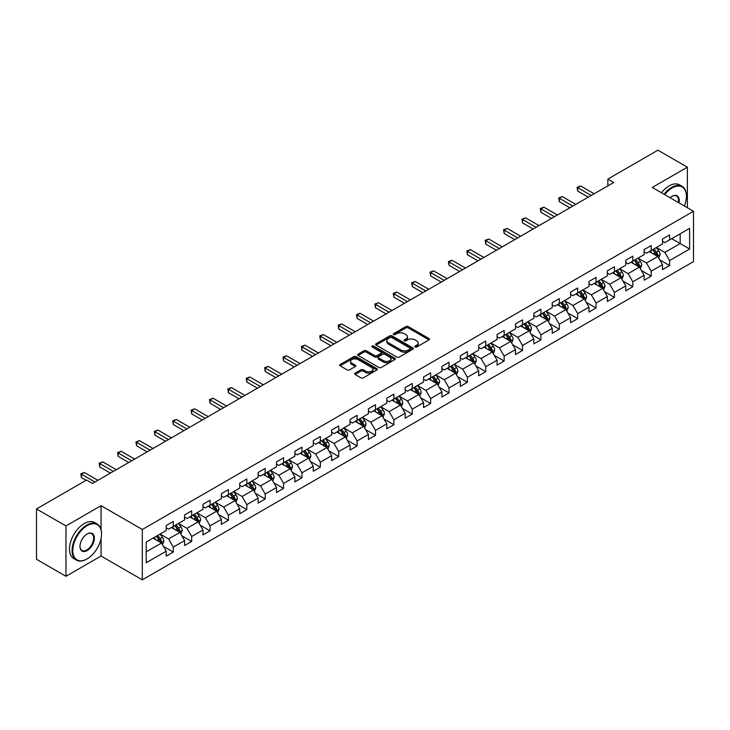 <?xml version="1.0" encoding="UTF-8"?>
<svg xmlns="http://www.w3.org/2000/svg" width="730" height="730" viewBox="0 0 730 730"><rect width="100%" height="100%" fill="white"/><g stroke="black" fill="none" stroke-linecap="round" stroke-linejoin="round"><path stroke-width="1.09" d="M415.105 346.996A1.141 0.657 0 0 0 416.73 346.996L429.021 339.897A1.633 0.94 0 0 0 429.495 339.231A1.633 0.94 0 0 0 429.021 338.565L408.198 326.547A1.633 0.94 0 0 0 405.889 326.547L393.598 333.637A1.141 0.657 0 0 0 393.26 334.103A1.141 0.657 0 0 0 393.598 334.577A1.141 0.657 0 0 0 395.213 334.577L396.81 333.656A5.238 3.02 0 0 1 404.21 333.656L405.944 334.659A5.238 3.02 0 0 1 407.477 336.795A5.238 3.02 0 0 1 405.944 338.93L404.356 339.851A1.141 0.657 0 0 0 404.018 340.317A1.141 0.657 0 0 0 404.356 340.782A1.141 0.657 0 0 0 405.971 340.782L407.559 339.861A5.238 3.02 0 0 1 414.969 339.861L416.702 340.864A5.238 3.02 0 0 1 418.235 343A5.238 3.02 0 0 1 416.702 345.144L415.105 346.057A1.141 0.657 0 0 0 414.777 346.522A1.141 0.657 0 0 0 415.105 346.996L415.105 346.057M355.118 373.149A1.633 0.94 0 0 0 354.634 373.815A1.633 0.94 0 0 0 355.118 374.49L360.958 377.857A1.633 0.94 0 0 0 363.266 377.857L376.917 369.982A1.633 0.94 0 0 0 377.392 369.307A1.633 0.94 0 0 0 376.917 368.641L356.094 356.623A1.633 0.94 0 0 0 353.785 356.623L340.134 364.507A1.633 0.94 0 0 0 339.66 365.173A1.633 0.94 0 0 0 340.134 365.839L347.188 369.909A1.633 0.94 0 0 0 349.506 369.909L355.346 366.542A1.633 0.94 0 0 0 355.82 365.876A1.633 0.94 0 0 0 355.346 365.201L351.851 363.184A4.371 2.528 0 0 1 350.564 361.396A4.371 2.528 0 0 1 353.265 359.069A4.371 2.528 0 0 1 358.038 359.616L371.743 367.528A4.371 2.528 0 0 1 373.021 369.307A4.371 2.528 0 0 1 370.32 371.643A4.371 2.528 0 0 1 365.548 371.096L363.266 369.781A1.633 0.94 0 0 0 360.958 369.781L355.118 373.149L355.118 374.49M101.069 505.68L65.956 525.947L36.5 508.947L36.5 559.28L65.956 576.289L101.069 556.023L142.304 579.83L142.304 529.487L101.069 505.68L101.069 529.569M687.377 207.721L687.377 167.179L652.264 187.455L693.5 211.262L142.304 529.487M687.377 167.179L657.913 150.17L607.844 179.087L607.844 185.885M36.5 508.947L86.578 480.03L92.464 483.433L613.729 182.482L607.844 179.087M396.919 357.089A1.633 0.94 0 0 0 399.237 357.089L412.879 349.214A1.633 0.94 0 0 0 413.363 348.548A1.633 0.94 0 0 0 412.879 347.882L392.065 335.855A1.633 0.94 0 0 0 389.756 335.855L376.105 343.739A1.633 0.94 0 0 0 375.621 344.405A1.633 0.94 0 0 0 376.105 345.071L396.919 357.089M372.574 347.243A1.141 0.657 0 0 1 373.733 347.398L394.875 359.607L381.252 367.473A1.633 0.94 0 0 1 378.934 367.473L358.12 355.455L358.12 354.123A1.633 0.94 0 0 0 357.645 354.789A1.633 0.94 0 0 0 358.12 355.455M358.12 354.123L363.96 350.747A1.633 0.94 0 0 1 366.277 350.747L374.718 355.62A1.633 0.94 0 0 0 377.027 355.62L380.905 353.384A1.633 0.94 0 0 0 381.379 352.718A1.633 0.94 0 0 0 380.905 352.052L372.118 346.978A1.141 0.657 0 0 1 371.78 346.513A1.141 0.657 0 0 1 372.482 345.901A1.141 0.657 0 0 1 373.733 346.038L394.903 358.257A1.633 0.94 0 0 1 395.377 358.932A1.633 0.94 0 0 1 394.903 359.598L394.903 358.257M142.304 579.83L693.5 261.605L693.5 211.262M163.456 546.396L173.293 552.072L173.293 547.108L184.608 540.574L184.608 545.538L191.68 541.459L191.68 536.495L202.986 529.962L202.986 534.926L210.057 530.847L210.057 525.883L221.373 519.349L221.373 524.322L228.435 520.235L228.435 515.27L239.75 508.737L239.75 513.71L246.822 509.622L246.822 504.658L258.128 498.125L258.128 503.098L265.2 499.01L265.2 494.046L276.515 487.512L276.515 492.485L283.578 488.397L283.578 483.433L294.893 476.9L294.893 481.873L301.964 477.785L301.964 472.821L313.27 466.287L313.27 471.261L320.342 467.173L320.342 462.209L331.657 455.675L331.657 460.648L338.729 456.56L338.729 451.596L350.035 445.063L350.035 450.036L357.107 445.948L357.107 440.984L368.413 434.459L368.413 439.423L375.485 435.335L375.485 430.371L386.8 423.847L386.8 428.811L393.871 424.723L393.871 419.759L405.177 413.235L405.177 418.199L412.249 414.12L412.249 409.147L423.564 402.622L423.564 407.586L430.627 403.507L430.627 398.534L441.942 392.01L441.942 396.974L449.014 392.895L449.014 387.922L460.32 381.398L460.32 386.362L467.392 382.283L467.392 377.31L478.707 370.785L478.707 375.749L485.769 371.67L485.769 366.697L497.084 360.173L497.084 365.137L504.156 361.058L504.156 356.085L515.462 349.56L515.462 354.524L522.534 350.446L522.534 345.473L533.849 338.948L533.849 343.912L540.912 339.833L540.912 334.86L552.227 328.336L552.227 333.3L559.299 329.221L559.299 324.248L570.605 317.723L570.605 322.687L577.676 318.608L577.676 313.644L588.991 307.111L588.991 312.075L596.054 307.996L596.054 303.032L607.369 296.499L607.369 301.463L614.441 297.384L614.441 292.42L625.747 285.886L625.747 290.85L632.819 286.771L632.819 281.807L644.134 275.274L644.134 280.238L651.197 276.159L651.197 271.195L662.511 264.661L662.511 269.625L669.583 265.547L669.583 260.583L689.613 249.012L689.613 228.335L680.187 233.773L680.187 243.574L689.613 249.012M173.293 552.072L166.23 556.15L166.23 551.186L146.201 562.757L146.201 542.071L166.23 530.509L166.23 525.545L173.293 521.457L173.293 526.43L184.608 519.897L184.608 514.933L191.68 510.845L191.68 515.818L202.986 509.284L202.986 504.32L210.057 500.233L210.057 505.206L221.373 498.672L221.373 493.708L228.435 489.62L228.435 494.593L239.75 488.06L239.75 483.096L246.822 479.008L246.822 483.981L258.128 477.447L258.128 472.483L265.2 468.405L265.2 473.368L276.515 466.835L276.515 461.871L283.578 457.792L283.578 462.756L294.893 456.223L294.893 451.259L301.964 447.18L301.964 452.144L313.27 445.61L313.27 440.646L320.342 436.567L320.342 441.531L331.657 434.998L331.657 430.034L338.729 425.955L338.729 430.919L350.035 424.385L350.035 419.421L357.107 415.343L357.107 420.307L368.413 413.773L368.413 408.809L375.485 404.73L375.485 409.694L386.8 403.161L386.8 398.197L393.871 394.118L393.871 399.082L405.177 392.548L405.177 387.584L412.249 383.505L412.249 388.47L423.564 381.936L423.564 376.972L430.627 372.893L430.627 377.857L441.942 371.324L441.942 366.36L449.014 362.281L449.014 367.245L460.32 360.711L460.32 355.747L467.392 351.668L467.392 356.632L478.707 350.099L478.707 345.135L485.769 341.056L485.769 346.02L497.084 339.487L497.084 334.523L504.156 330.444L504.156 335.408L515.462 328.874L515.462 323.91L522.534 319.831L522.534 324.795L533.849 318.262L533.849 313.298L540.912 309.219L540.912 314.183L552.227 307.649L552.227 302.685L559.299 298.606L559.299 303.57L570.605 297.037L570.605 292.073L577.676 287.994L577.676 292.958L588.991 286.434L588.991 281.461L596.054 277.382L596.054 282.346L607.369 275.821L607.369 270.848L614.441 266.769L614.441 271.733L625.747 265.209L625.747 260.236L632.819 256.157L632.819 261.121L644.134 254.597L644.134 249.624L651.197 245.545L651.197 250.509L662.511 243.984L662.511 239.011L669.583 234.932L669.583 239.896L689.613 228.335M171.413 527.516L179.89 532.416L168.584 538.941L160.098 534.05M166.23 527.79L168.584 529.15L173.293 526.43M168.584 538.941L173.293 547.108M179.89 532.416L184.608 540.574M189.791 516.904L198.277 521.804L186.962 528.328L178.485 523.437M184.608 517.178L186.962 518.537L191.68 515.818M186.962 528.328L191.68 536.495M198.277 521.804L202.986 529.962M208.169 506.292L216.655 511.192L205.349 517.716L196.863 512.825M202.986 506.565L205.349 507.925L210.057 505.206M205.349 517.716L210.057 525.883M216.655 511.192L221.373 519.349M226.555 495.679L235.042 500.579L223.727 507.104L215.24 502.213M221.373 495.953L223.727 497.312L228.435 494.593M223.727 507.104L228.435 515.27M235.042 500.579L239.75 508.737M244.933 485.067L253.42 489.967L242.105 496.491L233.627 491.6M239.75 485.34L242.105 486.7L246.822 483.981M242.105 496.491L246.822 504.658M253.42 489.967L258.128 498.125M263.32 474.454L271.797 479.355L260.491 485.879L252.005 480.988M258.128 474.728L260.491 476.088L265.2 473.368M260.491 485.879L265.2 494.046M271.797 479.355L276.515 487.512M281.698 463.842L290.184 468.742L278.869 475.267L270.383 470.375M276.515 464.116L278.869 465.475L283.578 462.756M278.869 475.267L283.578 483.433M290.184 468.742L294.893 476.9M300.076 453.23L308.562 458.13L297.247 464.663L288.77 459.763M294.893 453.503L297.247 454.863L301.964 452.144M297.247 464.663L301.964 472.821M308.562 458.13L313.27 466.287M318.462 442.617L326.94 447.517L315.634 454.051L307.148 449.151M313.27 442.891L315.634 444.251L320.342 441.531M315.634 454.051L320.342 462.209M326.94 447.517L331.657 455.675M336.84 432.005L345.327 436.905L334.012 443.438L325.525 438.538M331.657 432.279L334.012 433.638L338.729 430.919M334.012 443.438L338.729 451.596M345.327 436.905L350.035 445.063M355.218 421.392L363.704 426.293L352.389 432.826L343.912 427.926M350.035 421.666L352.389 423.026L357.107 420.307M352.389 432.826L357.107 440.984M363.704 426.293L368.413 434.459M373.605 410.78L382.082 415.68L370.776 422.214L362.29 417.314M368.413 411.054L370.776 412.413L375.485 409.694M370.776 422.214L375.485 430.371M382.082 415.68L386.8 423.847M391.983 400.168L400.469 405.068L389.154 411.601L380.668 406.701M386.8 400.441L389.154 401.801L393.871 399.082M389.154 411.601L393.871 419.759M400.469 405.068L405.177 413.235M410.36 389.555L418.847 394.455L407.532 400.989L399.054 396.089M405.177 389.829L407.532 391.189L412.249 388.47M407.532 400.989L412.249 409.147M418.847 394.455L423.564 402.622M428.747 378.943L437.224 383.843L425.918 390.377L417.432 385.476M423.564 379.217L425.918 380.576L430.627 377.857M425.918 390.377L430.627 398.534M437.224 383.843L441.942 392.01M447.125 368.331L455.611 373.231L444.296 379.764L435.81 374.864M441.942 368.604L444.296 369.964L449.014 367.245M444.296 379.764L449.014 387.922M455.611 373.231L460.32 381.398M465.503 357.718L473.989 362.618L462.674 369.152L454.197 364.252M460.32 357.992L462.674 359.352L467.392 356.632M462.674 369.152L467.392 377.31M473.989 362.618L478.707 370.785M483.89 347.106L492.367 352.006L481.061 358.54L472.575 353.639M478.707 347.38L481.061 348.739L485.769 346.02M481.061 358.54L485.769 366.697M492.367 352.006L497.084 360.173M502.267 336.493L510.754 341.394L499.439 347.927L490.952 343.027M497.084 336.767L499.439 338.127L504.156 335.408M499.439 347.927L504.156 356.085M510.754 341.394L515.462 349.56M520.645 325.881L529.131 330.781L517.816 337.315L509.339 332.415M515.462 326.155L517.816 327.514L522.534 324.795M517.816 337.315L522.534 345.473M529.131 330.781L533.849 338.948M539.032 315.269L547.509 320.169L536.203 326.702L527.717 321.802M533.849 315.543L536.203 316.902L540.912 314.183M536.203 326.702L540.912 334.86M547.509 320.169L552.227 328.336M557.41 304.656L565.896 309.557L554.581 316.09L546.095 311.19M552.227 304.93L554.581 306.29L559.299 303.57M554.581 316.09L559.299 324.248M565.896 309.557L570.605 317.723M575.788 294.044L584.274 298.944L572.968 305.478L564.482 300.577M570.605 294.318L572.968 295.677L577.676 292.958M572.968 305.478L577.676 313.644M584.274 298.944L588.991 307.111M594.174 283.441L602.652 288.332L591.346 294.865L582.859 289.965M588.991 283.705L591.346 285.065L596.054 282.346M591.346 294.865L596.054 303.032M602.652 288.332L607.369 296.499M612.552 272.828L621.038 277.719L609.723 284.253L601.246 279.353M607.369 273.093L609.723 274.453L614.441 271.733M609.723 284.253L614.441 292.42M621.038 277.719L625.747 285.886M630.93 262.216L639.416 267.107L628.11 273.64L619.624 268.74M625.747 262.481L628.11 263.84L632.819 261.121M628.11 273.64L632.819 281.807M639.416 267.107L644.134 275.274M649.317 251.604L657.803 256.495L646.488 263.028L638.002 258.128M644.134 251.868L646.488 253.237L651.197 250.509M646.488 263.028L651.197 271.195M657.803 256.495L662.511 264.661M671.7 238.673L680.187 243.574L664.866 252.416L656.389 247.516M662.511 241.256L664.866 242.625L669.583 239.896M664.866 252.416L669.583 260.583M65.956 525.947L65.956 576.289M146.201 551.871L161.512 543.029L153.026 538.129M161.512 543.029L166.23 551.186M659.747 259.862L669.583 265.547M641.36 270.474L651.197 276.159M622.982 281.087L632.819 286.771M604.604 291.699L614.441 297.384M586.217 302.311L596.054 307.996M567.84 312.924L577.676 318.608M549.462 323.536L559.299 329.221M531.075 334.148L540.912 339.833M512.697 344.761L522.534 350.446M494.31 355.373L504.156 361.058M475.933 365.986L485.769 371.67M457.555 376.598L467.392 382.283M439.168 387.21L449.014 392.895M420.79 397.823L430.627 403.507M402.412 408.435L412.249 414.12M384.026 419.047L393.871 424.723M365.648 429.66L375.485 435.335M347.27 440.272L357.107 445.948M328.883 450.885L338.729 456.56M310.505 461.497L320.342 467.173M292.128 472.109L301.964 477.785M273.741 482.722L283.578 488.397M255.363 493.334L265.2 499.01M236.985 503.946L246.822 509.622M218.599 514.559L228.435 520.235M200.221 525.171L210.057 530.847M181.843 535.784L191.68 541.459M101.069 556.023L101.069 538.466M415.571 347.151L416.702 346.504A5.238 3.02 0 0 0 418.235 344.359L418.235 343M407.477 336.795L407.477 338.154A5.238 3.02 0 0 1 405.944 340.29L404.812 340.946M429.021 338.565L429.021 339.897L408.198 327.907A1.633 0.94 0 0 0 405.889 327.907L394.054 334.732M412.879 347.882L412.879 349.214L392.065 337.214A1.633 0.94 0 0 0 389.756 337.214L376.123 345.089M409.995 349.013A1.141 0.657 0 0 0 410.324 348.548A1.141 0.657 0 0 0 409.995 348.073L391.718 337.525A1.141 0.657 0 0 0 390.103 337.525L388.424 338.492A5.238 3.02 0 0 0 386.891 340.636A5.238 3.02 0 0 0 388.424 342.772L400.916 349.98A5.238 3.02 0 0 0 408.316 349.98L409.995 349.013L409.995 350.373A1.141 0.657 0 0 0 410.324 349.907L410.324 348.548M386.891 340.636L386.891 341.996A5.238 3.02 0 0 0 388.424 344.131L388.424 342.772M409.995 350.373L408.316 351.34A5.238 3.02 0 0 1 400.916 351.34L388.424 344.131M358.138 355.464L363.96 352.106L363.96 350.747M381.379 352.718L381.379 354.077A1.633 0.94 0 0 1 380.905 354.743L377.027 356.979A1.633 0.94 0 0 1 374.718 356.979L366.277 352.106A1.633 0.94 0 0 0 363.96 352.106M383.478 360.684A4.371 2.528 0 0 0 388.241 361.231A4.371 2.528 0 0 0 390.942 358.895A4.371 2.528 0 0 0 389.665 357.107L384.838 354.324A1.633 0.94 0 0 0 382.52 354.324L378.651 356.559A1.633 0.94 0 0 0 378.167 357.226A1.633 0.94 0 0 0 378.651 357.892L383.478 360.684L383.478 362.043A4.371 2.528 0 0 0 388.241 362.591A4.371 2.528 0 0 0 390.942 360.255L390.942 358.895M378.167 357.226L378.167 358.585A1.633 0.94 0 0 0 378.651 359.251L378.651 357.892M383.478 362.043L378.651 359.251M373.021 369.307L373.021 370.676A4.371 2.528 0 0 1 370.32 373.003A4.371 2.528 0 0 1 365.548 372.455L363.266 371.141A1.633 0.94 0 0 0 360.958 371.141L355.136 374.499M350.564 361.396L350.564 362.755A4.371 2.528 0 0 0 351.851 364.544L351.851 363.184M355.346 365.201L355.346 366.542L351.851 364.544M376.917 368.641L376.917 369.982L356.094 357.983A1.633 0.94 0 0 0 353.785 357.983L340.162 365.849M658.734 258.11L660.13 254.578A4.417 2.546 -120 0 0 658.725 250.819L656.288 247.57M652.054 253.182L650.403 250.974M657.119 256.102L657.748 254.77A4.417 2.546 -120 0 0 656.48 252.115L654.053 248.866M652.948 249.505L655.64 253.109A2.254 1.296 60 0 1 656.051 253.785L657.748 254.77M652.638 249.678L655.065 252.927A4.417 2.546 60 0 1 656.334 255.582M591.227 195.476L577.713 187.674L580.66 185.977L594.174 193.779M588.28 197.182L577.713 191.077L577.713 187.674L577.065 187.3L580.66 185.977M577.713 191.077L577.065 187.3M684.393 205.997A20.331 11.735 120 0 0 686.428 196.297A20.331 11.735 120 0 0 672.056 187.993A20.331 11.735 120 0 0 664.674 194.618M664.063 194.262A20.832 12.027 -60 0 1 671.7 187.382A20.832 12.027 -60 0 1 682.112 186.351A20.832 12.027 -60 0 1 686.428 195.886A20.832 12.027 -60 0 1 686.428 196.096M670.094 197.748A10.165 5.867 -60 0 1 672.056 196.297L672.056 196.297A10.165 5.867 -60 0 1 678.973 202.867M661.471 192.766A20.832 12.027 -60 0 1 669.109 185.885A20.832 12.027 -60 0 1 679.52 184.854L682.112 186.351M678.325 202.502A9.663 5.575 120 0 0 676.537 196.023A9.663 5.575 120 0 0 671.874 196.397M86.815 559.08L87.162 558.879A20.331 11.735 120 0 0 101.543 533.977A20.331 11.735 120 0 0 87.162 525.682A20.331 11.735 120 0 0 72.79 550.575A20.331 11.735 120 0 0 87.162 558.879L86.815 559.08A20.832 12.027 -60 0 1 76.394 560.111A20.832 12.027 -60 0 1 73.201 543.421A20.832 12.027 -60 0 1 86.815 525.062A20.832 12.027 -60 0 1 97.227 524.03A20.832 12.027 -60 0 1 101.543 533.566A20.832 12.027 -60 0 1 101.543 533.776M87.162 550.575A10.165 5.867 -60 0 1 79.981 546.423A10.165 5.867 -60 0 1 87.162 533.977L87.162 533.977A10.165 5.867 -60 0 1 94.353 538.129A10.165 5.867 -60 0 1 87.162 550.575M79.981 546.222A9.663 5.575 120 0 0 81.979 550.438A9.663 5.575 120 0 0 86.815 549.964A9.663 5.575 120 0 0 93.13 541.45A9.663 5.575 120 0 0 91.642 533.703A9.663 5.575 120 0 0 86.989 534.086M76.394 560.111L73.803 558.614A20.832 12.027 -60 0 1 70.609 541.925A20.832 12.027 -60 0 1 84.224 523.565A20.832 12.027 -60 0 1 94.635 522.534L97.227 524.03M640.347 268.722L641.752 265.191A4.417 2.546 -120 0 0 640.338 261.431L637.911 258.183M633.667 263.795L632.016 261.586M638.732 266.715L639.37 265.382A4.417 2.546 -120 0 0 638.102 262.727L635.675 259.478M634.562 260.117L637.263 263.722A2.254 1.296 60 0 1 637.673 264.397L639.37 265.382M634.26 260.291L636.688 263.539A4.417 2.546 60 0 1 637.956 266.195M621.969 279.334L623.365 275.803A4.417 2.546 -120 0 0 621.96 272.044L619.524 268.795M615.29 274.407L613.638 272.199M620.354 277.327L620.984 275.995A4.417 2.546 -120 0 0 619.724 273.339L617.288 270.091M616.184 270.73L618.885 274.334A2.254 1.296 60 0 1 619.286 275.009L620.984 275.995M615.874 270.903L618.31 274.151A4.417 2.546 60 0 1 619.569 276.807M572.849 206.088L559.335 198.286L562.273 196.589L575.788 204.391M569.902 207.794L559.335 201.69L559.335 198.286L558.687 197.912L562.273 196.589M559.335 201.69L558.687 197.912M554.462 216.7L540.948 208.899L543.896 207.201L557.41 215.003M551.515 218.407L540.948 212.302L540.948 208.899L540.3 208.525L543.896 207.201M540.948 212.302L540.3 208.525M603.582 289.947L604.987 286.416A4.417 2.546 -120 0 0 603.582 282.656L601.146 279.407M596.912 285.019L595.26 282.811M601.976 287.939L602.606 286.607A4.417 2.546 -120 0 0 601.337 283.952L598.91 280.703M597.806 281.342L600.498 284.946A2.254 1.296 60 0 1 600.909 285.622L602.606 286.607M597.496 281.515L599.923 284.764A4.417 2.546 60 0 1 601.192 287.419M585.205 300.559L586.61 297.028A4.417 2.546 -120 0 0 585.195 293.268L582.768 290.02M578.525 295.632L576.873 293.423M583.589 298.552L584.219 297.22A4.417 2.546 -120 0 0 582.96 294.564L580.523 291.316M579.419 291.954L582.12 295.55A2.254 1.296 60 0 1 582.531 296.234L584.219 297.22M579.118 292.128L581.545 295.376A4.417 2.546 60 0 1 582.814 298.032M566.827 311.172L568.223 307.64A4.417 2.546 -120 0 0 566.818 303.881L564.381 300.632M560.147 306.244L558.496 304.036M565.212 309.164L565.841 307.832A4.417 2.546 -120 0 0 564.582 305.176L562.146 301.928M561.042 302.567L563.742 306.162A2.254 1.296 60 0 1 564.144 306.846L565.841 307.832M560.731 302.74L563.168 305.989A4.417 2.546 60 0 1 564.427 308.644M536.085 227.313L522.57 219.511L525.518 217.814L539.032 225.616M533.137 229.019L522.57 222.915L522.57 219.511L521.923 219.137L525.518 217.814M522.57 222.915L521.923 219.137M517.707 237.925L504.193 230.123L507.131 228.426L520.645 236.228M514.76 239.623L504.193 233.527L504.193 230.123L503.536 229.749L507.131 228.426M504.193 233.527L503.536 229.749M499.32 248.538L485.806 240.736L488.753 239.038L502.267 246.84M496.373 250.235L485.806 244.139L485.806 240.736L485.158 240.362L488.753 239.038M485.806 244.139L485.158 240.362M480.942 259.15L467.428 251.348L470.375 249.651L483.89 257.453M477.995 260.847L467.428 254.752L467.428 251.348L466.78 250.974L470.375 249.651M467.428 254.752L466.78 250.974M462.565 269.762L449.041 261.96L451.989 260.263L465.503 268.065M459.617 271.46L449.041 265.364L449.041 261.96L448.393 261.586L451.989 260.263M449.041 265.364L448.393 261.586M444.178 280.375L430.663 272.573L433.611 270.876L447.125 278.677M441.23 282.072L430.663 275.976L430.663 272.573L430.016 272.199L433.611 270.876M430.663 275.976L430.016 272.199M425.8 290.987L412.286 283.185L415.233 281.488L428.747 289.29M422.852 292.684L412.286 286.589L412.286 283.185L411.638 282.811L415.233 281.488M412.286 286.589L411.638 282.811M407.413 301.599L393.899 293.798L396.846 292.1L410.36 299.902M404.475 303.297L393.899 297.201L393.899 293.798L393.251 293.423L396.846 292.1M393.899 297.201L393.251 293.423M389.035 312.212L375.521 304.41L378.469 302.704L391.983 310.515M386.088 313.909L375.521 307.814L375.521 304.41L374.873 304.036L378.469 302.704M375.521 307.814L374.873 304.036M370.657 322.824L357.143 315.022L360.091 313.316L373.605 321.127M367.71 324.522L357.143 318.426L357.143 315.022L356.495 314.648L360.091 313.316M357.143 318.426L356.495 314.648M352.271 333.437L338.757 325.635L341.704 323.928L355.218 331.73M349.332 335.134L338.757 329.038L338.757 325.635L338.109 325.261L341.704 323.928M338.757 329.038L338.109 325.261M333.893 344.049L320.379 336.247L323.326 334.541L336.84 342.343M330.945 345.746L320.379 339.651L320.379 336.247L319.731 335.873L323.326 334.541M320.379 339.651L319.731 335.873M315.515 354.661L302.001 346.859L304.948 345.153L318.462 352.955M312.568 356.359L302.001 350.254L302.001 346.859L301.353 346.485L304.948 345.153M302.001 350.254L301.353 346.485M297.128 365.274L283.614 357.472L286.562 355.765L300.076 363.567M294.19 366.971L283.614 360.866L283.614 357.472L282.966 357.098L286.562 355.765M283.614 360.866L282.966 357.098M278.75 375.886L265.236 368.084L268.184 366.378L281.698 374.18M275.803 377.583L265.236 371.479L265.236 368.084L264.588 367.71L268.184 366.378M265.236 371.479L264.588 367.71M260.373 386.498L246.859 378.697L249.797 376.99L263.32 384.792M257.425 388.196L246.859 382.091L246.859 378.697L246.211 378.322L249.797 376.99M246.859 382.091L246.211 378.322M241.986 397.111L228.472 389.309L231.419 387.603L244.933 395.404M239.048 398.808L228.472 392.704L228.472 389.309L227.824 388.935L231.419 387.603M228.472 392.704L227.824 388.935M223.608 407.723L210.094 399.921L213.041 398.215L226.555 406.017M220.661 409.421L210.094 403.316L210.094 399.921L209.446 399.547L213.041 398.215M210.094 403.316L209.446 399.547M205.23 418.336L191.716 410.534L194.654 408.827L208.169 416.629M202.283 420.033L191.716 413.928L191.716 410.534L191.068 410.16L194.654 408.827M191.716 413.928L191.068 410.16M548.44 321.784L549.845 318.253A4.417 2.546 -120 0 0 548.44 314.493L546.004 311.245M541.769 316.856L540.109 314.648M546.834 319.776L547.464 318.444A4.417 2.546 -120 0 0 546.195 315.789L543.768 312.54M542.664 313.179L545.356 316.774A2.254 1.296 60 0 1 545.766 317.459L547.464 318.444M542.354 313.352L544.781 316.601A4.417 2.546 60 0 1 546.049 319.256M530.062 332.396L531.467 328.865A4.417 2.546 -120 0 0 530.053 325.105L527.626 321.857M523.383 327.46L521.731 325.261M528.447 330.389L529.077 329.057A4.417 2.546 -120 0 0 527.817 326.392L525.381 323.153M524.277 323.791L526.978 327.387A2.254 1.296 60 0 1 527.389 328.071L529.077 329.057M523.967 323.965L526.403 327.213A4.417 2.546 60 0 1 527.671 329.869M511.684 343.009L513.08 339.477A4.417 2.546 -120 0 0 511.675 335.718L509.239 332.469M505.005 338.072L503.353 335.873M510.069 341.001L510.699 339.669A4.417 2.546 -120 0 0 509.44 337.005L507.003 333.765M505.899 334.404L508.6 337.999A2.254 1.296 60 0 1 509.002 338.684L510.699 339.669M505.589 334.577L508.025 337.826A4.417 2.546 60 0 1 509.284 340.481M493.298 353.621L494.703 350.09A4.417 2.546 -120 0 0 493.298 346.33L490.861 343.082M486.618 348.685L484.966 346.485M491.682 351.614L492.321 350.272A4.417 2.546 -120 0 0 491.053 347.617L488.625 344.377M487.521 345.016L490.213 348.612A2.254 1.296 60 0 1 490.624 349.296L492.321 350.272M487.211 345.19L489.638 348.438A4.417 2.546 60 0 1 490.907 351.094M474.92 364.233L476.325 360.702A4.417 2.546 -120 0 0 474.911 356.943L472.483 353.694M468.24 359.297L466.589 357.098M473.305 362.226L473.934 360.885A4.417 2.546 -120 0 0 472.675 358.229L470.239 354.99M469.135 355.629L471.836 359.224A2.254 1.296 60 0 1 472.246 359.908L473.934 360.885M468.824 355.802L471.261 359.05A4.417 2.546 60 0 1 472.52 361.706M456.542 374.846L457.938 371.315A4.417 2.546 -120 0 0 456.533 367.555L454.096 364.306M449.863 369.909L448.211 367.71M454.927 372.838L455.556 371.497A4.417 2.546 -120 0 0 454.297 368.842L451.861 365.602M450.757 366.241L453.449 369.836A2.254 1.296 60 0 1 453.859 370.521L455.556 371.497M450.446 366.414L452.883 369.663A4.417 2.546 60 0 1 454.142 372.318M438.155 385.458L439.56 381.927A4.417 2.546 -120 0 0 438.155 378.167L435.719 374.919M431.476 380.522L429.824 378.322M436.54 383.451L437.179 382.109A4.417 2.546 -120 0 0 435.91 379.454L433.483 376.215M432.37 376.853L435.071 380.449A2.254 1.296 60 0 1 435.481 381.133L437.179 382.109M432.069 377.027L434.496 380.275A4.417 2.546 60 0 1 435.764 382.931M419.777 396.071L421.183 392.539A4.417 2.546 -120 0 0 419.768 388.78L417.341 385.531M413.098 391.134L411.446 388.935M418.162 394.063L418.792 392.722A4.417 2.546 -120 0 0 417.533 390.066L415.096 386.827M413.992 387.466L416.693 391.061A2.254 1.296 60 0 1 417.104 391.745L418.792 392.722M413.682 387.639L416.118 390.888A4.417 2.546 60 0 1 417.377 393.543M401.4 406.683L402.796 403.152A4.417 2.546 -120 0 0 401.39 399.392L398.954 396.144M394.72 401.746L393.068 399.547M399.784 404.675L400.414 403.334A4.417 2.546 -120 0 0 399.155 400.679L396.719 397.439M395.614 398.078L398.306 401.673A2.254 1.296 60 0 1 398.717 402.358L400.414 403.334M395.304 398.251L397.74 401.5A4.417 2.546 60 0 1 399 404.155M383.013 417.295L384.418 413.764A4.417 2.546 -120 0 0 383.004 410.005L380.576 406.756M376.333 412.359L374.682 410.16M381.398 415.288L382.036 413.946A4.417 2.546 -120 0 0 380.768 411.291L378.341 408.052M377.227 408.681L379.928 412.286A2.254 1.296 60 0 1 380.339 412.97L382.036 413.946M376.926 408.864L379.354 412.112A4.417 2.546 60 0 1 380.622 414.768M364.635 427.908L366.04 424.376A4.417 2.546 -120 0 0 364.626 420.617L362.199 417.368M357.955 422.971L356.304 420.772M363.02 425.9L363.649 424.559A4.417 2.546 -120 0 0 362.39 421.904L359.954 418.655M358.85 419.294L361.551 422.898A2.254 1.296 60 0 1 361.961 423.582L363.649 424.559M358.54 419.476L360.976 422.725A4.417 2.546 60 0 1 362.235 425.38M346.257 438.52L347.653 434.989A4.417 2.546 -120 0 0 346.248 431.229L343.812 427.981M339.578 433.584L337.926 431.384M344.642 436.513L345.272 435.171A4.417 2.546 -120 0 0 344.003 432.516L341.576 429.267M340.472 429.906L343.164 433.51A2.254 1.296 60 0 1 343.575 434.195L345.272 435.171M340.162 430.089L342.598 433.337A4.417 2.546 60 0 1 343.857 435.993M327.87 449.132L329.276 445.601A4.417 2.546 -120 0 0 327.861 441.842L325.434 438.593M321.191 444.196L319.539 441.997M326.255 447.125L326.894 445.784A4.417 2.546 -120 0 0 325.626 443.128L323.198 439.88M322.085 440.518L324.786 444.123A2.254 1.296 60 0 1 325.197 444.807L326.894 445.784M321.784 440.701L324.211 443.95A4.417 2.546 60 0 1 325.48 446.605M309.493 459.745L310.898 456.213A4.417 2.546 -120 0 0 309.483 452.454L307.056 449.205M302.813 454.808L301.161 452.6M307.877 457.737L308.507 456.396A4.417 2.546 -120 0 0 307.248 453.741L304.812 450.492M303.707 451.131L306.408 454.735A2.254 1.296 60 0 1 306.81 455.42L308.507 456.396M303.397 451.313L305.834 454.562A4.417 2.546 60 0 1 307.093 457.217M291.115 470.357L292.511 466.826A4.417 2.546 -120 0 0 291.106 463.057L288.669 459.818M284.435 465.421L282.784 463.212M289.5 468.35L290.129 467.008A4.417 2.546 -120 0 0 288.861 464.353L286.434 461.104M285.33 461.743L288.022 465.348A2.254 1.296 60 0 1 288.432 466.032L290.129 467.008M285.019 461.926L287.447 465.174A4.417 2.546 60 0 1 288.715 467.83M272.728 480.961L274.133 477.438A4.417 2.546 -120 0 0 272.719 473.67L270.292 470.43M266.048 476.033L264.397 473.825M271.113 478.962L271.752 477.621A4.417 2.546 -120 0 0 270.483 474.965L268.056 471.717M266.943 472.356L269.644 475.96A2.254 1.296 60 0 1 270.054 476.644L271.752 477.621M266.642 472.538L269.069 475.787A4.417 2.546 60 0 1 270.337 478.442M254.35 491.573L255.746 488.042A4.417 2.546 -120 0 0 254.341 484.282L251.914 481.043M247.671 486.645L246.019 484.437M252.735 489.574L253.365 488.233A4.417 2.546 -120 0 0 252.105 485.578L249.669 482.329M248.565 482.968L251.266 486.572A2.254 1.296 60 0 1 251.668 487.257L253.365 488.233M248.255 483.151L250.691 486.399A4.417 2.546 60 0 1 251.95 489.054M235.973 502.185L237.369 498.654A4.417 2.546 -120 0 0 235.963 494.894L233.527 491.655M229.293 497.258L227.641 495.049M234.357 500.178L234.987 498.845A4.417 2.546 -120 0 0 233.719 496.19L231.291 492.942M230.187 493.58L232.879 497.185A2.254 1.296 60 0 1 233.29 497.869L234.987 498.845M229.877 493.763L232.304 497.011A4.417 2.546 60 0 1 233.573 499.667M217.586 512.798L218.991 509.266A4.417 2.546 -120 0 0 217.576 505.507L215.149 502.267M210.906 507.87L209.254 505.662M215.97 510.79L216.609 509.458A4.417 2.546 -120 0 0 215.341 506.802L212.914 503.554M211.8 504.193L214.501 507.797A2.254 1.296 60 0 1 214.912 508.481L216.609 509.458M211.499 504.375L213.927 507.615A4.417 2.546 60 0 1 215.195 510.279M199.208 523.41L200.604 519.879A4.417 2.546 -120 0 0 199.199 516.119L196.771 512.88M192.528 518.483L190.877 516.274M197.593 521.402L198.222 520.07A4.417 2.546 -120 0 0 196.963 517.415L194.527 514.166M193.423 514.805L196.124 518.409A2.254 1.296 60 0 1 196.525 519.094L198.222 520.07M193.112 514.988L195.549 518.227A4.417 2.546 60 0 1 196.808 520.892M186.843 428.948L173.329 421.146L176.277 419.44L189.791 427.242M183.896 430.645L173.329 424.541L173.329 421.146L172.681 420.772L176.277 419.44M173.329 424.541L172.681 420.772M168.466 439.56L154.952 431.759L157.899 430.052L171.413 437.854M165.518 441.258L154.952 435.153L154.952 431.759L154.304 431.384L157.899 430.052M154.952 435.153L154.304 431.384M150.088 450.173L136.574 442.362L139.512 440.664L153.026 448.466M147.141 451.87L136.574 445.765L136.574 442.362L135.926 441.988L139.512 440.664M136.574 445.765L135.926 441.988M131.701 460.785L118.187 452.974L121.134 451.277L134.649 459.079M128.754 462.482L118.187 456.378L118.187 452.974L117.539 452.6L121.134 451.277M118.187 456.378L117.539 452.6M180.83 534.022L182.226 530.491A4.417 2.546 -120 0 0 180.821 526.731L178.385 523.492M174.151 529.095L172.499 526.887M179.215 532.015L179.845 530.683A4.417 2.546 -120 0 0 178.576 528.027L176.149 524.779M175.045 525.417L177.737 529.022A2.254 1.296 60 0 1 178.147 529.706L179.845 530.683M174.735 525.6L177.162 528.839A4.417 2.546 60 0 1 178.43 531.495M113.323 471.398L99.809 463.587L102.757 461.889L116.271 469.691M110.376 473.095L99.809 466.99L99.809 463.587L99.161 463.212L102.757 461.889M99.809 466.99L99.161 463.212M162.443 544.635L163.849 541.103A4.417 2.546 -120 0 0 162.434 537.344L160.007 534.105M155.764 539.707L154.112 537.499M160.828 542.627L161.467 541.295A4.417 2.546 -120 0 0 160.198 538.64L157.762 535.391M156.658 536.03L159.359 539.634A2.254 1.296 60 0 1 159.77 540.319L161.467 541.295M156.357 536.212L158.784 539.452A4.417 2.546 60 0 1 160.053 542.107M94.946 482.001L81.431 474.199L84.37 472.502L97.884 480.303M86.103 480.303L81.431 477.602L81.431 474.199L80.784 473.825L84.37 472.502M81.431 477.602L80.784 473.825M416.702 346.504L416.702 345.144M404.356 340.782L404.356 339.851M405.944 340.29L405.944 338.93M393.598 334.577L393.598 333.637M405.889 327.907L405.889 326.547M408.198 327.907L408.198 326.547M376.105 345.071L376.105 343.739M389.756 337.214L389.756 335.855M392.065 337.214L392.065 335.855M400.916 351.34L400.916 349.98M408.316 351.34L408.316 349.98M366.277 352.106L366.277 350.747M374.718 356.979L374.718 355.62M377.027 356.979L377.027 355.62M380.905 354.743L380.905 353.384M373.733 347.398L373.733 346.038M360.958 371.141L360.958 369.781M363.266 371.141L363.266 369.781M365.548 372.455L365.548 371.096M340.134 365.839L340.134 364.507M353.785 357.983L353.785 356.623M356.094 357.983L356.094 356.623M657.365 256.248L660.102 254.66M656.48 252.115L658.725 250.819M653.341 253.921L655.065 252.927M638.978 266.861L641.725 265.273M638.102 262.727L640.338 261.431M634.963 264.534L636.688 263.539M620.6 277.473L623.338 275.885M619.724 273.339L621.96 272.044M616.576 275.146L618.31 274.151M602.223 288.085L604.96 286.498M601.337 283.952L603.582 282.656M598.198 285.759L599.923 284.764M583.836 298.698L586.582 297.11M582.96 294.564L585.195 293.268M579.821 296.371L581.545 295.376M565.458 309.31L568.195 307.722M564.582 305.176L566.818 303.881M561.434 306.983L563.168 305.989M547.08 319.923L549.818 318.335M546.195 315.789L548.44 314.493M543.056 317.596L544.781 316.601M528.693 330.535L531.44 328.947M527.817 326.392L530.053 325.105M524.678 328.208L526.403 327.213M510.316 341.147L513.053 339.56M509.44 337.005L511.675 335.718M506.292 338.82L508.025 337.826M491.938 351.76L494.675 350.172M491.053 347.617L493.298 346.33M487.914 349.433L489.638 348.438M473.551 362.372L476.288 360.784M472.675 358.229L474.911 356.943M469.536 360.045L471.261 359.05M455.173 372.975L457.911 371.397M454.297 368.842L456.533 367.555M451.149 370.657L452.883 369.663M436.796 383.588L439.533 382.009M435.91 379.454L438.155 378.167M432.771 381.27L434.496 380.275M418.409 394.2L421.146 392.621M417.533 390.066L419.768 388.78M414.394 391.882L416.118 390.888M400.031 404.812L402.768 403.234M399.155 400.679L401.39 399.392M396.007 402.495L397.74 401.5M381.653 415.425L384.391 413.846M380.768 411.291L383.004 410.005M377.629 413.107L379.354 412.112M363.266 426.037L366.004 424.459M362.39 421.904L364.626 420.617M359.251 423.719L360.976 422.725M344.888 436.649L347.626 435.071M344.003 432.516L346.248 431.229M340.864 434.332L342.598 433.337M326.502 447.262L329.248 445.683M325.626 443.128L327.861 441.842M322.487 444.944L324.211 443.95M308.124 457.874L310.861 456.296M307.248 453.741L309.483 452.454M304.109 455.556L305.834 454.562M289.746 468.487L292.484 466.908M288.861 464.353L291.106 463.057M285.722 466.169L287.447 465.174M271.359 479.099L274.106 477.52M270.483 474.965L272.719 473.67M267.344 476.781L269.069 475.787M252.982 489.711L255.719 488.133M252.105 485.578L254.341 484.282M248.966 487.394L250.691 486.399M234.604 500.324L237.341 498.745M233.719 496.19L235.963 494.894M230.58 498.006L232.304 497.011M216.217 510.936L218.964 509.358M215.341 506.802L217.576 505.507M212.202 508.618L213.927 507.615M197.839 521.548L200.577 519.97M196.963 517.415L199.199 516.119M193.815 519.231L195.549 518.227M179.461 532.161L182.199 530.582M178.576 528.027L180.821 526.731M175.437 529.843L177.162 528.839M161.075 542.773L163.821 541.195M160.198 538.64L162.434 537.344M157.06 540.455L158.784 539.452"/></g></svg>

